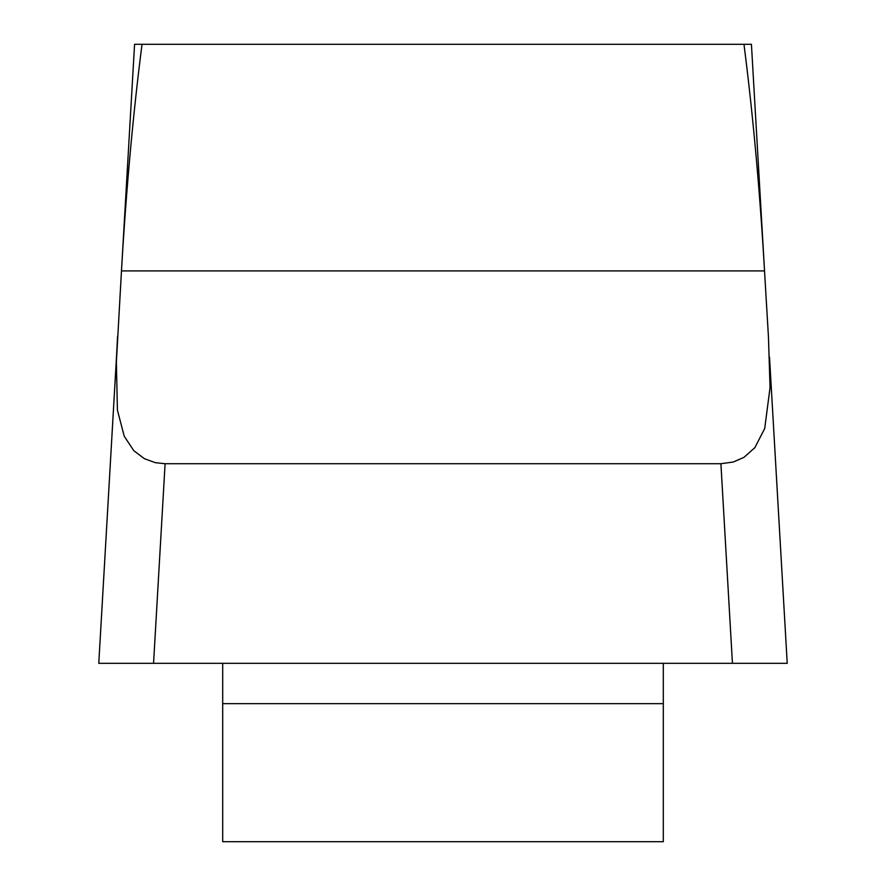 <?xml version="1.0" encoding="UTF-8"?>
<svg xmlns="http://www.w3.org/2000/svg" width="886" height="886" viewBox="0 0 886 886"><rect width="100%" height="100%" fill="white"/><g stroke="black" fill="none" stroke-linecap="round" stroke-linejoin="round"><path stroke-width="1.33" d="M121.46 271.027L134.572 44.3L751.428 44.3L764.54 271.027M743.963 44.344A452.668 55.076 -93.3 0 1 764.529 270.917L768.461 337.267L770.056 387.559L764.707 428.514L754.861 447.663L743.985 457.331L733.254 462.027L720.905 463.721L165.095 463.721L153.555 663.326L98.778 663.326M787.222 663.326L98.833 663.326M142.037 44.344A452.668 55.076 -86.7 0 0 121.471 270.917L116.365 362.219L117.417 410.152L124.25 436.277L133.819 450.708L144.429 458.704L155.349 462.68L165.095 463.721M116.487 357.047L117.594 336.292M764.529 270.961L768.406 336.292M222.696 663.326L222.696 841.7L663.304 841.7L663.304 663.326M787.167 663.326L98.833 663.326L787.167 663.326L732.445 663.326L720.905 463.721M762.381 663.326L119.953 663.326M663.304 703.65L222.696 703.65M121.471 270.917L764.529 270.917M787.211 663.138L769.513 357.047M98.789 663.138L116.908 349.87"/></g></svg>
